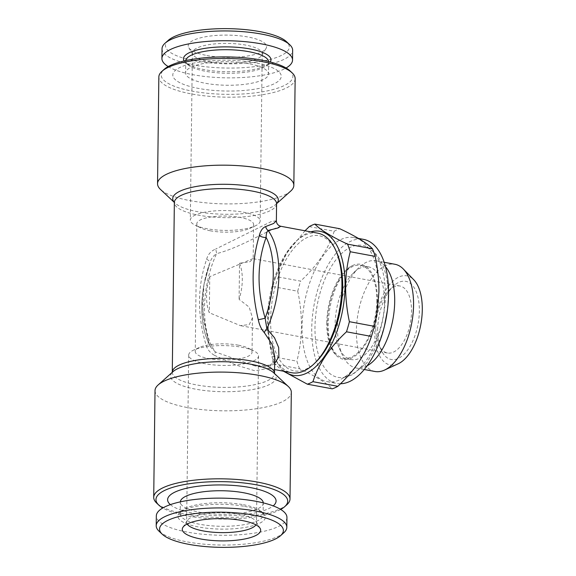 <?xml version="1.0" encoding="UTF-8"?>
<svg xmlns="http://www.w3.org/2000/svg" width="576" height="576" viewBox="0 0 576 576"><rect width="100%" height="100%" fill="white"/><g stroke="black" fill="none" stroke-linecap="round" stroke-linejoin="round"><path stroke-width="0.43" stroke-dasharray="2.88 2.16" d="M384.545 302.083A47.138 23.566 100.5 0 1 351.202 359.554A47.138 23.566 100.5 0 1 339.408 348.559A47.138 23.566 100.5 0 1 335.11 324.331A47.138 23.566 100.5 0 1 353.498 272.873A47.138 23.566 100.5 0 1 368.453 266.861A47.138 23.566 100.5 0 1 384.545 302.083M367.027 365.875A54.526 27.259 100.5 0 1 356.134 367.978A54.526 27.259 100.5 0 1 342.497 355.262A54.526 27.259 100.5 0 1 337.522 327.24A54.526 27.259 100.5 0 1 358.79 267.732A54.526 27.259 100.5 0 1 376.092 260.777A54.526 27.259 100.5 0 1 385.502 266.659M374.99 371.491A54.526 27.259 100.5 0 1 356.386 330.754A54.526 27.259 100.5 0 1 394.949 264.283M398.117 363.823A45.338 22.673 100.5 0 1 374.738 331.106A45.338 22.673 100.5 0 1 388.685 285.876A45.338 22.673 100.5 0 1 413.762 279.763M377.662 329.789A39.758 19.879 100.5 0 1 393.17 286.394A39.758 19.879 100.5 0 1 419.357 311.026A39.758 19.879 100.5 0 1 404.438 353.837A39.758 19.879 100.5 0 1 381.29 350.222A39.758 19.879 100.5 0 1 377.662 329.789M375.811 327.55A34.078 17.035 100.5 0 1 389.102 290.354A34.078 17.035 100.5 0 1 399.917 286.006A34.078 17.035 100.5 0 1 411.545 311.472A34.078 17.035 100.5 0 1 387.439 353.009A34.078 17.035 100.5 0 1 378.914 345.067A34.078 17.035 100.5 0 1 375.811 327.55M385.33 295.582A67.075 33.538 -79.5 0 0 366.934 246.974A67.075 33.538 -79.5 0 0 314.986 327.233A67.075 33.538 -79.5 0 0 342.619 377.554A67.075 33.538 -79.5 0 0 385.33 295.582M326.779 323.158A48.276 24.134 100.5 0 1 353.412 265.162A48.276 24.134 100.5 0 1 377.402 300.377A48.276 24.134 100.5 0 1 362.966 347.99A48.276 24.134 100.5 0 1 336.55 355.723A48.276 24.134 100.5 0 1 326.779 323.158M376.805 300.643A47.138 23.566 100.5 0 1 343.462 358.114A47.138 23.566 100.5 0 1 327.37 322.891A47.138 23.566 100.5 0 1 360.72 265.421A47.138 23.566 100.5 0 1 376.805 300.643M187.157 524.009A34.927 9.922 0.7 0 1 186.638 522.266A34.927 9.922 0.7 0 1 187.171 520.574A34.927 9.922 0.7 0 1 191.822 517.154A34.927 9.922 0.7 0 1 239.875 514.454A34.927 9.922 0.7 0 1 255.996 521.417A34.927 9.922 0.7 0 1 256.486 523.123A34.927 9.922 0.7 0 1 255.931 524.851M253.346 361.058A34.927 9.922 -179.3 0 0 258.53 355.946A34.927 9.922 -179.3 0 0 253.649 350.798A34.927 9.922 -179.3 0 0 193.867 349.985A34.927 9.922 -179.3 0 0 193.687 350.064A34.927 9.922 -179.3 0 0 188.676 355.097A34.927 9.922 -179.3 0 0 214.027 364.954A34.927 9.922 -179.3 0 0 253.346 361.058M238.536 345.204A28.397 8.064 -179.3 0 0 199.469 347.407A28.397 8.064 -179.3 0 0 199.325 347.472A28.397 8.064 -179.3 0 0 195.257 351.562A28.397 8.064 -179.3 0 0 208.757 358.603A28.397 8.064 -179.3 0 0 247.824 356.407A28.397 8.064 -179.3 0 0 252.043 352.253A28.397 8.064 -179.3 0 0 248.076 348.062A28.397 8.064 -179.3 0 0 238.536 345.204M263.261 502.87A41.458 11.772 0.7 0 1 263.268 503.028A41.458 11.772 0.7 0 1 241.963 513.043A41.458 11.772 0.7 0 1 200.066 512.309A41.458 11.772 0.7 0 1 180.353 502.02A41.458 11.772 0.7 0 1 180.36 501.862M170.359 504.634A54.238 15.408 -179.3 0 0 193.392 513.158A54.238 15.408 -179.3 0 0 273.197 505.894M243.403 504.734A41.458 11.772 0.7 0 1 261.302 511.517A41.458 11.772 0.7 0 1 263.117 515.03A41.458 11.772 0.7 0 1 241.819 525.038A41.458 11.772 0.7 0 1 199.922 524.304A41.458 11.772 0.7 0 1 180.202 514.015A41.458 11.772 0.7 0 1 182.11 510.552A41.458 11.772 0.7 0 1 243.403 504.734M244.57 506.376A43.733 12.42 0.7 0 1 263.448 513.533A43.733 12.42 0.7 0 1 248.378 526.824A43.733 12.42 0.7 0 1 198.706 527.018A43.733 12.42 0.7 0 1 179.914 512.51A43.733 12.42 0.7 0 1 244.57 506.376M283.824 532.757A65.311 18.547 0.7 0 1 187.265 541.908A65.311 18.547 0.7 0 1 159.07 531.23M286.942 517.5A65.311 18.547 0.7 0 1 253.382 533.268A65.311 18.547 0.7 0 1 187.387 532.109A65.311 18.547 0.7 0 1 156.326 515.902M376.344 317.124A73.267 36.634 100.5 0 1 376.308 317.304A73.267 36.634 100.5 0 1 327.074 381.636A73.267 36.634 100.5 0 1 302.069 326.894A73.267 36.634 100.5 0 1 353.894 237.578A73.267 36.634 100.5 0 1 378.9 292.32A73.267 36.634 100.5 0 1 376.675 315.317A73.267 36.634 100.5 0 1 376.654 315.461M340.502 383.746A73.267 36.634 100.5 0 1 336.744 383.436A73.267 36.634 100.5 0 1 311.738 328.694A73.267 36.634 100.5 0 1 363.564 239.378M283.414 371.196L274.644 364.118L299.563 368.755C315.922 376.438 326.822 383.126 332.258 388.822M299.563 368.755A82.354 41.177 100.5 0 1 296.878 361.166L271.958 356.53C269.402 344.642 268.15 332.719 268.2 320.782L270.432 297.655L272.815 286.589A82.354 41.177 100.5 0 1 275.717 276.48L286.769 253.116L304.992 230.782M272.815 286.589L297.727 291.226C300.305 303.257 301.558 315.173 301.493 326.974C301.248 338.882 299.707 350.28 296.878 361.166M284.746 371.441A73.267 36.634 100.5 0 1 268.214 320.594A73.267 36.634 100.5 0 1 270.439 297.598A73.267 36.634 100.5 0 1 270.814 295.603A73.267 36.634 100.5 0 1 310.73 231.854M274.644 364.118A82.354 41.177 100.5 0 1 271.958 356.53M290.016 70.862A65.88 18.713 0.7 0 1 267.314 90.893A65.88 18.713 0.7 0 1 192.478 91.181A65.88 18.713 0.7 0 1 164.174 69.329M295.15 78.646A68.155 19.354 0.7 0 1 260.129 95.105A68.155 19.354 0.7 0 1 191.261 93.895A68.155 19.354 0.7 0 1 158.846 76.982M290.714 191.066A68.155 19.354 0.7 0 1 189.958 200.621A68.155 19.354 0.7 0 1 160.531 189.482M315.864 362.102A68.724 34.358 100.5 0 1 270.598 319.522A68.724 34.358 100.5 0 1 296.388 245.527A68.724 34.358 100.5 0 1 336.406 251.77M317.693 233.15A70.992 35.496 -79.5 0 0 305.532 234.878A70.992 35.496 -79.5 0 0 267.473 319.694A70.992 35.496 -79.5 0 0 291.708 372.737M280.685 509.436A65.88 18.713 0.7 0 1 187.286 515.909A65.88 18.713 0.7 0 1 162.785 507.996M286.884 504.713A68.155 19.354 0.7 0 1 186.127 514.267A68.155 19.354 0.7 0 1 156.701 503.122M155.016 390.629A68.155 19.354 -179.3 0 0 187.43 407.542A68.155 19.354 -179.3 0 0 256.298 408.751A68.155 19.354 -179.3 0 0 291.312 392.292M274.63 363.478L271.951 365.069L254.801 365.868L215.381 351.965A5.681 0.41 111.8 0 1 214.322 355.248C209.678 352.591 206.777 348.646 205.603 343.404C197.129 314.143 197.474 286.106 206.633 259.294C207.936 254.426 210.931 251.021 215.618 249.077A5.681 1.462 75 0 1 216.576 253.656C237.449 248.321 260.921 234.317 273.614 228.938L280.786 226.274M210.319 230.796A28.397 8.064 0.7 0 1 200.786 227.938A28.397 8.064 0.7 0 1 196.812 223.747A28.397 8.064 0.7 0 1 201.031 219.593A28.397 8.064 0.7 0 1 240.098 217.397A28.397 8.064 0.7 0 1 253.606 224.438A28.397 8.064 0.7 0 1 249.53 228.528A28.397 8.064 0.7 0 1 249.386 228.593A28.397 8.064 0.7 0 1 210.319 230.796M195.516 214.942A34.927 9.922 -179.3 0 0 190.325 220.054A34.927 9.922 -179.3 0 0 195.214 225.202A34.927 9.922 -179.3 0 0 206.942 228.722A34.927 9.922 -179.3 0 0 254.995 226.015A34.927 9.922 -179.3 0 0 255.168 225.936A34.927 9.922 -179.3 0 0 260.179 220.903A34.927 9.922 -179.3 0 0 243.569 212.234A34.927 9.922 -179.3 0 0 195.516 214.942M239.544 263.239L249.732 261.821L253.188 258.919L252.893 258.638L209.758 276.638A34.078 17.035 -79.5 0 0 206.561 296.042A34.078 17.035 -79.5 0 0 209.318 312.761L240.422 325.642L249.271 324.583L252.468 317.772L249.163 307.109L239.098 299.362A34.078 17.035 -79.5 0 0 242.302 279.958A34.078 17.035 -79.5 0 0 239.544 263.239L239.098 299.362M208.98 61.546A34.927 9.922 -179.3 0 0 261.691 55.426A34.927 9.922 -179.3 0 0 262.224 53.734A34.927 9.922 -179.3 0 0 245.614 45.065A34.927 9.922 -179.3 0 0 210.319 44.446A34.927 9.922 -179.3 0 0 192.37 52.877A34.927 9.922 -179.3 0 0 192.866 54.583A34.927 9.922 -179.3 0 0 208.98 61.546M248.789 63.691A41.458 11.772 -179.3 0 0 206.899 62.957A41.458 11.772 -179.3 0 0 185.594 72.972A41.458 11.772 -179.3 0 0 205.308 83.261A41.458 11.772 -179.3 0 0 247.205 83.995A41.458 11.772 -179.3 0 0 268.51 73.98A41.458 11.772 -179.3 0 0 248.789 63.691M255.463 62.842A54.238 15.408 -179.3 0 0 180.842 67.039A54.238 15.408 -179.3 0 0 198.583 88.438A54.238 15.408 -179.3 0 0 273.204 84.233A54.238 15.408 -179.3 0 0 255.463 62.842M185.767 60.588A41.458 11.772 -179.3 0 0 185.738 60.97A41.458 11.772 -179.3 0 0 187.56 64.483A41.458 11.772 -179.3 0 0 205.459 71.266A41.458 11.772 -179.3 0 0 266.753 65.448A41.458 11.772 -179.3 0 0 268.654 61.985A41.458 11.772 -179.3 0 0 268.639 61.596M184.14 60.948A43.733 12.42 -179.3 0 0 185.414 62.467A43.733 12.42 -179.3 0 0 204.293 69.624A43.733 12.42 -179.3 0 0 268.949 63.49A43.733 12.42 -179.3 0 0 270.252 61.999M162.036 48.701A65.311 18.547 -179.3 0 0 193.097 64.915A65.311 18.547 -179.3 0 0 259.092 66.067A65.311 18.547 -179.3 0 0 292.651 50.299M168.178 66.564A65.311 18.547 -179.3 0 0 192.974 74.714A65.311 18.547 -179.3 0 0 286.078 68.004M168.322 40.306A61.906 17.582 -179.3 0 0 194.926 60.84A61.906 17.582 -179.3 0 0 265.241 60.574A61.906 17.582 -179.3 0 0 286.574 41.746M206.834 55.483A39.19 11.131 -179.3 0 0 265.968 48.607A39.19 11.131 -179.3 0 0 247.932 36.986A39.19 11.131 -179.3 0 0 205.466 36.763A39.19 11.131 -179.3 0 0 188.755 47.664A39.19 11.131 -179.3 0 0 206.834 55.483M209.758 276.638L209.318 312.761M214.322 355.248L235.476 364.874L254.923 370.807L269.539 368.15L274.716 356.429C274.946 359.266 272.844 363.629 271.937 363.794C268.855 366.624 263.138 367.315 254.794 365.868L274.55 369.547M276.372 220.817L271.332 221.537L215.618 249.077M203.897 284.976L203.875 285.134C199.634 310.608 201.931 331.33 210.773 347.292L209.009 343.253A5.681 0.914 163.2 0 1 208.951 343.462L202.831 313.956L203.897 284.976L209.938 262.714A68.155 34.078 -79.5 0 0 204.221 283.277A68.155 34.078 -79.5 0 0 203.875 285.134A68.155 34.078 -79.5 0 0 208.951 343.462L210.773 347.299L215.381 351.965A70.992 35.496 100.5 0 1 216.576 253.656C213.307 255.852 211.097 258.876 209.938 262.714L204.192 283.421M206.633 259.294A5.681 2.146 19.4 0 1 209.952 262.663C205.229 275.184 202.666 288.36 202.27 302.184L203.933 322.02L209.009 343.253A5.681 0.914 163.2 0 0 205.603 343.404M309.269 226.606L334.188 231.242A82.354 41.177 100.5 0 1 339.775 228.73M297.727 291.226A82.354 41.177 100.5 0 1 300.629 281.124L275.717 276.48M334.188 231.242C328.579 248.81 317.39 265.435 300.629 281.124M276.588 203.63A52.776 14.99 0.7 0 1 275.868 204.336A52.776 14.99 0.7 0 1 197.842 211.738A52.776 14.99 0.7 0 1 175.054 203.105A52.776 14.99 0.7 0 1 174.348 202.385M276.581 203.76A51.113 14.515 0.7 0 1 250.315 216.101A51.113 14.515 0.7 0 1 198.662 215.194A51.113 14.515 0.7 0 1 174.355 202.507M273.809 372.895A52.776 14.99 0.7 0 1 255.622 388.944A52.776 14.99 0.7 0 1 195.667 389.174A52.776 14.99 0.7 0 1 172.994 371.664L172.282 372.24A51.113 14.515 0.7 0 0 196.589 384.926A51.113 14.515 0.7 0 0 248.242 385.834A51.113 14.515 0.7 0 0 274.507 373.493L273.809 372.895M339.408 348.559L342.497 355.262M356.134 367.978L364.234 369.49M389.102 290.354L393.17 286.394M366.934 246.974L374.767 252.806C378.965 257.27 382.162 262.872 384.365 269.618C387.086 277.942 388.382 287.287 388.253 297.641L387.382 310.478M353.412 265.162C351.893 265.723 347.674 267.682 341.698 276.48C333.338 289.872 328.846 305.935 328.212 324.662C328.306 337.003 330.156 346.169 333.77 352.152L336.55 355.723M343.462 358.114L351.202 359.554M258.53 355.946L256.486 523.123M248.076 348.062L253.649 350.798M263.117 515.03L263.268 503.028M261.302 511.517L263.448 513.533M187.171 520.574L182.887 527.393M327.074 381.636L336.744 383.436M174.355 202.45L175.054 203.105L174.312 202.219M276.624 203.472L275.868 204.336L276.581 203.702M200.786 227.938L195.214 225.202M253.606 224.438L253.188 258.919M252.468 317.772L252.043 352.253M262.224 53.734L260.179 220.903M185.738 60.97L185.594 72.972M187.56 64.483L185.414 62.467M261.691 55.426L265.968 48.607M399.917 286.006L252.893 258.638M387.439 353.009L240.422 325.642M192.866 54.583L188.755 47.664M266.753 65.448L268.949 63.49M268.654 61.985L268.51 73.98M192.37 52.877L190.325 220.054M196.812 223.747L195.257 351.562M249.53 228.528L255.168 225.936M353.894 237.578L358.466 238.428M255.996 521.417L260.107 528.336M182.11 510.552L179.914 512.51M180.202 514.015L180.353 502.02M199.325 347.472L193.687 350.064M188.676 355.097L186.638 522.266M360.72 265.421L368.453 266.861M384.552 325.67L380.354 338.99L366.934 362.83L352.325 374.796L342.619 377.554M378.914 345.067L381.29 350.222M376.092 260.777L384.192 262.282M353.498 272.873L358.79 267.732"/><path stroke-width="0.86" d="M385.502 266.659A54.526 27.259 100.5 0 1 394.704 301.514A54.526 27.259 100.5 0 1 367.027 365.875M384.192 262.282L394.949 264.283A54.526 27.259 100.5 0 1 403.315 269.014A54.526 27.259 100.5 0 1 413.561 305.021A54.526 27.259 100.5 0 1 384.494 370.087A54.526 27.259 100.5 0 1 374.99 371.491L364.234 369.49M403.315 269.014L413.762 279.763A45.338 22.673 100.5 0 1 422.287 309.708A45.338 22.673 100.5 0 1 398.117 363.823L384.494 370.087M255.931 524.851A34.927 9.922 0.7 0 1 251.302 528.228A34.927 9.922 0.7 0 1 203.249 530.935A34.927 9.922 0.7 0 1 187.157 524.009M180.36 501.862A41.458 11.772 0.7 0 1 201.895 491.969A41.458 11.772 0.7 0 1 243.547 492.739A41.458 11.772 0.7 0 1 263.261 502.87M273.197 505.894A54.238 15.408 -179.3 0 0 250.279 487.562A54.238 15.408 -179.3 0 0 188.179 487.908A54.238 15.408 -179.3 0 0 170.359 504.634M162.288 534.254L159.07 531.23A65.311 18.547 0.7 0 1 156.204 525.701A65.311 18.547 0.7 0 1 189.763 509.933A65.311 18.547 0.7 0 1 255.766 511.085A65.311 18.547 0.7 0 1 286.826 527.299A65.311 18.547 0.7 0 1 283.824 532.757L280.534 535.694A61.906 17.582 0.7 0 1 189.014 544.378A61.906 17.582 0.7 0 1 162.288 534.254A61.906 17.582 0.7 0 1 183.622 515.426A61.906 17.582 0.7 0 1 253.937 515.16A61.906 17.582 0.7 0 1 280.534 535.694M156.204 525.701L156.326 515.902A65.311 18.547 0.7 0 1 189.886 500.126A65.311 18.547 0.7 0 1 255.881 501.286A65.311 18.547 0.7 0 1 286.942 517.5L286.826 527.299M200.93 539.014A39.19 11.131 0.7 0 1 182.887 527.393A39.19 11.131 0.7 0 1 242.028 520.517A39.19 11.131 0.7 0 1 260.107 528.336A39.19 11.131 0.7 0 1 243.396 539.237A39.19 11.131 0.7 0 1 200.93 539.014M376.654 315.461A73.267 36.634 100.5 0 1 376.344 317.124M358.466 238.428L363.564 239.378A73.267 36.634 100.5 0 1 388.57 294.12A73.267 36.634 100.5 0 1 340.502 383.746M349.387 321.689L374.306 326.326L376.69 315.252L378.922 292.133C378.986 280.332 377.734 268.416 375.163 256.378L350.244 251.741C347.393 262.764 345.852 274.162 345.629 285.934C345.578 297.878 346.831 309.794 349.387 321.689A82.354 41.177 100.5 0 1 346.486 331.79C329.839 347.306 318.658 363.931 312.934 381.672A82.354 41.177 100.5 0 1 307.346 384.185L283.414 371.196M374.306 326.326A82.354 41.177 100.5 0 1 371.405 336.427L346.486 331.79M312.934 381.672L337.846 386.309C354.492 370.793 365.681 354.168 371.405 336.427M337.846 386.309A82.354 41.177 100.5 0 1 332.258 388.822L307.346 384.185M310.73 231.854A73.267 36.634 100.5 0 1 345.053 286.02A73.267 36.634 100.5 0 1 324.079 356.976A73.267 36.634 100.5 0 1 284.746 371.441M174.355 202.45L160.531 189.482A68.155 19.354 0.7 0 1 157.543 183.708L158.846 76.982A68.155 19.354 0.7 0 1 161.978 71.287L164.174 69.329A65.88 18.713 0.7 0 1 261.569 60.091A65.88 18.713 0.7 0 1 290.016 70.862L292.162 72.878A68.155 19.354 0.7 0 1 295.15 78.646L293.839 185.371A68.155 19.354 0.7 0 1 290.714 191.066L276.581 203.702M161.978 71.287A68.155 19.354 0.7 0 1 262.735 61.733A68.155 19.354 0.7 0 1 292.162 72.878M157.543 183.708A68.155 19.354 0.7 0 1 192.564 167.249A68.155 19.354 0.7 0 1 261.432 168.458A68.155 19.354 0.7 0 1 293.839 185.371M335.455 249.703L336.406 251.77A68.724 34.358 100.5 0 1 342.67 287.086A68.724 34.358 100.5 0 1 315.864 362.102L314.237 363.686A70.992 35.496 -79.5 0 0 341.928 286.193A70.992 35.496 -79.5 0 0 335.455 249.703A70.992 35.496 -79.5 0 0 317.693 233.15L280.786 226.274L277.97 227.981L268.078 230.479A70.992 35.496 100.5 0 1 266.875 328.788L274.507 337.759L278.662 347.544L278.906 356.652L274.63 363.478M274.55 369.547L291.708 372.737A70.992 35.496 -79.5 0 0 303.869 371.009A70.992 35.496 -79.5 0 0 314.237 363.686M162.785 507.996A65.88 18.713 0.7 0 1 158.846 505.138A65.88 18.713 0.7 0 1 181.548 485.107A65.88 18.713 0.7 0 1 256.378 484.819A65.88 18.713 0.7 0 1 284.688 506.671A65.88 18.713 0.7 0 1 280.685 509.436M158.846 505.138L156.701 503.122A68.155 19.354 0.7 0 1 153.713 497.354A68.155 19.354 0.7 0 1 188.734 480.895A68.155 19.354 0.7 0 1 257.602 482.105A68.155 19.354 0.7 0 1 290.009 499.018A68.155 19.354 0.7 0 1 286.884 504.713L284.688 506.671M290.009 499.018L291.312 392.292A68.155 19.354 -179.3 0 0 288.324 386.518A68.155 19.354 -179.3 0 0 258.905 375.379A68.155 19.354 -179.3 0 0 158.148 384.934A68.155 19.354 -179.3 0 0 155.016 390.629L153.713 497.354M268.639 61.596A41.458 11.772 -179.3 0 0 248.94 51.696A41.458 11.772 -179.3 0 0 185.767 60.588M270.252 61.999A43.733 12.42 -179.3 0 0 250.157 48.982A43.733 12.42 -179.3 0 0 202.687 48.744A43.733 12.42 -179.3 0 0 184.14 60.948M286.078 68.004A65.311 18.547 -179.3 0 0 292.536 60.098L292.651 50.299A65.311 18.547 -179.3 0 0 289.786 44.77A65.311 18.547 -179.3 0 0 261.59 34.092A65.311 18.547 -179.3 0 0 165.031 43.243A65.311 18.547 -179.3 0 0 162.036 48.701L161.914 58.5A65.311 18.547 -179.3 0 0 168.178 66.564M292.536 60.098A65.311 18.547 -179.3 0 0 261.475 43.891A65.311 18.547 -179.3 0 0 195.473 42.732A65.311 18.547 -179.3 0 0 161.914 58.5M289.786 44.77L286.574 41.746A61.906 17.582 -179.3 0 0 259.848 31.622A61.906 17.582 -179.3 0 0 168.322 40.306L165.031 43.243M172.231 372.528L172.282 372.24A51.113 14.515 0.7 0 1 198.547 359.899A51.113 14.515 0.7 0 1 250.193 360.806A51.113 14.515 0.7 0 1 274.507 373.493L274.716 356.429L272.124 344.333L264.377 332.719C261.367 329.342 259.337 325.001 258.293 319.694C251.071 289.793 251.417 261.756 259.315 235.584A5.681 2.686 -163.8 0 0 266.134 237.42C257.04 262.454 256.716 289.375 265.147 318.168A5.681 0.374 -13 0 1 258.293 319.694M174.362 202.306L174.355 202.507A51.113 14.515 0.7 0 1 200.621 190.166A51.113 14.515 0.7 0 1 252.266 191.074A51.113 14.515 0.7 0 1 276.581 203.76L276.372 220.817L273.607 223.481L265.673 226.548C262.606 227.765 260.489 230.782 259.315 235.584M264.377 332.719A5.681 3.557 -47.1 0 1 266.875 328.788L265.147 318.168A68.155 34.078 -79.5 0 0 266.134 237.42C266.119 234.122 266.767 231.811 268.078 230.479A5.681 4.601 -98.9 0 1 265.673 226.548M372.478 248.789C367.15 243.166 356.249 236.477 339.775 228.73L314.856 224.093C320.184 229.716 331.085 236.405 347.558 244.152L372.478 248.789A82.354 41.177 100.5 0 1 375.163 256.378M347.558 244.152A82.354 41.177 100.5 0 1 350.244 251.741M304.992 230.782L309.269 226.606A82.354 41.177 100.5 0 1 314.856 224.093M174.348 202.385A52.776 14.99 0.7 0 1 194.285 186.847A52.776 14.99 0.7 0 1 253.188 186.826A52.776 14.99 0.7 0 1 276.588 203.63M158.148 384.934L172.994 371.664A52.776 14.99 0.7 0 1 251.021 364.262A52.776 14.99 0.7 0 1 273.809 372.895L288.324 386.518M172.282 372.24L174.355 202.507M276.372 220.817C276.451 223.2 277.582 224.921 279.749 225.972L280.786 226.274M387.382 310.478L384.552 325.67"/></g></svg>
